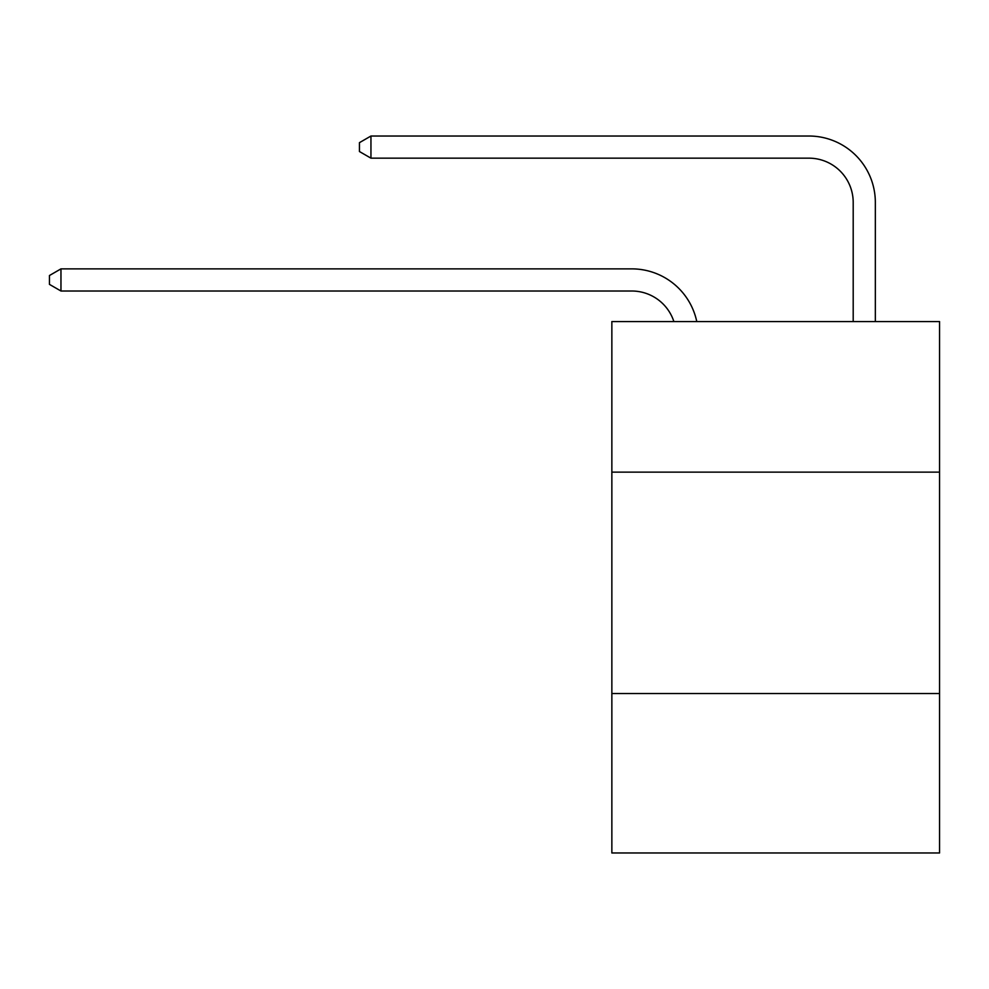 <?xml version="1.0" encoding="UTF-8"?>
<svg xmlns="http://www.w3.org/2000/svg" width="989" height="989" viewBox="0 0 989 989"><rect width="100%" height="100%" fill="white"/><g stroke="black" fill="none" stroke-linecap="round" stroke-linejoin="round"><path stroke-width="1.48" d="M939.55 472.136L939.55 321.573L611.857 321.573L611.857 472.136L939.55 472.136L939.55 852.975L611.857 852.975L611.857 472.136M939.55 693.549L611.857 693.549M631.773 268.872L60.959 268.872L631.773 268.872A66.424 66.424 139.5 0 1 696.775 321.573M853.198 321.573L853.198 202.448A44.282 44.282 20.6 0 0 808.915 158.166L370.949 158.166L359.44 151.527L359.44 142.663L370.949 136.025L808.915 136.025A66.424 66.424 -159.4 0 1 875.339 202.448L875.339 321.573M853.198 202.448A44.282 44.282 20.6 0 0 808.915 158.166A44.282 44.282 20.6 0 1 853.198 202.448A44.282 44.282 20.6 0 0 808.915 158.166A44.282 44.282 20.6 0 1 853.198 202.448A44.282 44.282 20.6 0 0 808.915 158.166A44.282 44.282 20.6 0 1 853.198 202.448A44.282 44.282 20.6 0 0 808.915 158.166A44.282 44.282 20.6 0 1 853.198 202.448A44.282 44.282 20.6 0 0 808.915 158.166A44.282 44.282 20.6 0 1 853.198 202.448A44.282 44.282 20.6 0 0 808.915 158.166A44.282 44.282 20.6 0 1 853.198 202.448A44.282 44.282 20.6 0 0 808.915 158.166A44.282 44.282 20.6 0 1 853.198 202.448A44.282 44.282 20.6 0 0 808.915 158.166A44.282 44.282 20.6 0 1 853.198 202.448A44.282 44.282 20.6 0 0 808.915 158.166A44.282 44.282 20.6 0 1 853.198 202.448A44.282 44.282 20.6 0 0 808.915 158.166A44.282 44.282 20.6 0 1 853.198 202.448A44.282 44.282 20.6 0 0 808.915 158.166M673.88 321.573A44.282 44.282 -40.5 0 0 631.773 291.013L60.959 291.013L49.45 284.375L49.45 275.523L60.959 268.872L60.959 291.013M370.949 136.025L370.949 158.166"/></g></svg>
